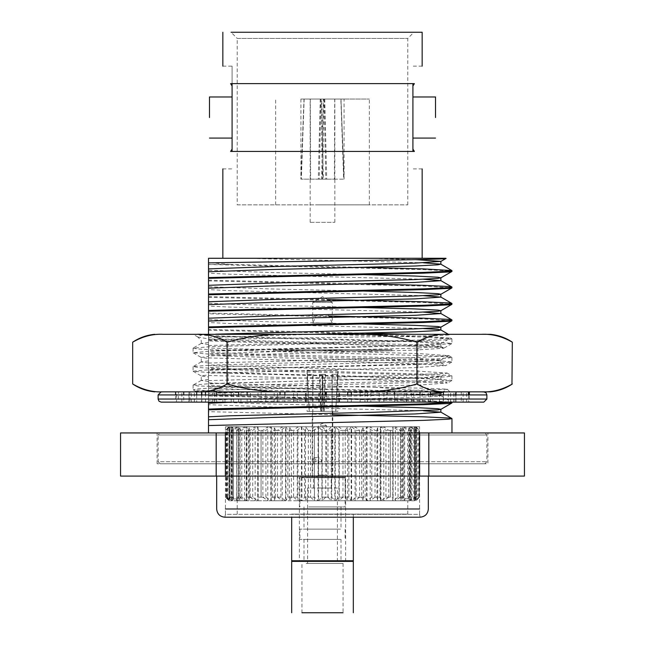<?xml version="1.0" encoding="UTF-8"?>
<svg xmlns="http://www.w3.org/2000/svg" width="645" height="645" viewBox="0 0 645 645"><rect width="100%" height="100%" fill="white"/><g stroke="black" fill="none" stroke-linecap="round" stroke-linejoin="round"><path stroke-width="0.48" stroke-dasharray="3.23 2.42" d="M196.66 432.948L484.838 432.948L196.66 432.948M160.162 463.771L484.838 463.771L160.162 463.771L158.114 461.715L486.886 461.715L158.114 461.715L158.114 435.004L486.886 435.004L158.114 435.004L160.162 432.948M221.348 432.948L452.984 432.948L221.348 432.948M451.96 432.948L452.984 432.948M216.672 476.099L428.328 476.099L216.672 476.099M216.18 476.099L120.559 476.099L120.559 432.948L216.18 432.948L216.18 476.099L225.379 476.099L225.379 432.948L216.18 432.948M225.379 432.948L524.441 432.948L524.441 476.099L225.379 476.099M419.621 432.948L419.621 476.099M428.82 476.099L428.82 432.948M487.918 432.948L157.082 432.948L487.918 432.948L487.918 463.771L157.082 463.771L487.918 463.771M353.323 514.113L353.323 517.201L291.677 517.201L291.677 514.113L353.323 514.113L291.677 514.113M420.105 517.201L419.589 514.339L225.411 514.339L225.411 430.384L229.007 426.788L415.993 426.788L229.362 426.788L229.362 500.762L225.411 497.166L229.402 500.762L226.21 497.166L227.185 497.166L227.185 430.384L226.21 430.384L229.402 426.788L229.402 500.762L232.434 500.762L229.983 497.166L232.015 497.166L232.015 430.384L229.983 430.384L232.434 426.788L232.434 500.762L238.36 500.762L236.723 497.166L239.755 497.166L239.755 430.384L236.723 430.384L238.36 426.788L238.36 500.762L246.995 500.762L246.221 497.166L250.147 497.166L250.147 430.384L246.221 430.384L246.995 426.788L246.995 500.762L258.056 500.762L258.177 497.166L262.87 497.166L262.87 430.384L258.177 430.384L258.056 426.788L258.056 500.762L271.182 500.762L272.198 497.166L277.511 497.166L277.511 430.384L272.198 430.384L271.182 426.788L271.182 500.762L285.969 500.762L287.831 497.166L293.604 497.166L293.604 430.384L287.831 430.384L285.969 426.788L285.969 500.762L301.916 500.762L304.585 497.166L310.616 497.166L310.616 430.384L304.585 430.384L301.916 426.788L301.916 500.762L318.533 500.762L321.911 497.166L328.015 497.166L328.015 430.384L321.911 430.384L318.533 426.788L318.533 500.762L335.279 500.762L339.254 497.166L345.236 497.166L345.236 430.384L339.254 430.384L335.279 426.788L335.279 500.762L351.614 500.762L356.064 497.166L361.724 497.166L361.724 430.384L356.064 430.384L351.614 426.788L351.614 500.762L367.005 500.762L371.794 497.166L376.954 497.166L376.954 430.384L371.794 430.384L367.005 426.788L367.005 500.762L380.977 500.762L385.936 497.166L390.427 497.166L390.427 430.384L385.936 430.384L380.977 426.788L380.977 500.762L393.063 500.762L398.038 497.166L401.722 497.166L401.722 430.384L398.038 430.384L393.063 426.788L393.063 500.762L402.883 500.762L407.721 497.166L410.47 497.166L410.47 430.384L407.721 430.384L402.883 426.788L402.883 500.762L410.115 500.762L414.654 497.166L416.396 497.166L416.396 430.384L414.654 430.384L410.115 426.788L410.115 500.762L414.533 500.762L419.298 497.166L419.298 430.384L414.533 426.788L414.533 500.762L415.993 500.762L419.516 497.166L419.089 497.166L419.089 430.384L419.516 430.384L415.993 426.788L415.993 500.762L414.453 500.762L417.291 497.166L415.775 497.166L415.775 430.384L417.291 430.384L414.453 426.788L414.453 500.762L409.954 500.762L412.01 497.166L409.47 497.166L409.47 430.384L412.01 430.384L409.954 426.788L409.954 500.762L402.641 500.762L403.851 497.166L400.36 497.166L400.36 430.384L403.851 430.384L402.641 426.788L402.641 500.762L392.757 500.762L393.087 497.166L388.758 497.166L388.758 430.384L393.087 430.384L392.757 426.788L392.757 500.762L380.615 500.762L380.042 497.166L375.019 497.166L375.019 430.384L380.042 430.384L380.615 426.788L380.615 500.762L366.602 500.762L365.159 497.166L359.596 497.166L359.596 430.384L365.159 430.384L366.602 426.788L366.602 500.762L351.17 500.762L348.897 497.166L342.971 497.166L342.971 430.384L348.897 430.384L351.17 426.788L351.17 500.762L334.82 500.762L331.788 497.166L325.701 497.166L325.701 430.384L331.788 430.384L334.82 426.788L334.82 500.762L318.074 500.762L314.381 497.166L308.318 497.166L308.318 430.384L314.381 430.384L318.074 426.788L318.074 500.762L301.473 500.762L297.24 497.166L291.395 497.166L291.395 430.384L297.24 430.384L301.473 426.788L301.473 500.762L285.542 500.762L280.906 497.166L275.471 497.166L275.471 430.384L280.906 430.384L285.542 426.788L285.542 500.762L270.803 500.762L265.909 497.166L261.064 497.166L261.064 430.384L265.909 430.384L270.803 426.788L270.803 500.762L257.718 500.762L252.727 497.166L248.623 497.166L248.623 430.384L252.727 430.384L257.718 426.788L257.718 500.762L246.721 500.762L241.794 497.166L238.561 497.166L238.561 430.384L241.794 430.384L246.721 426.788L246.721 500.762L238.166 500.762L233.458 497.166L231.2 497.166L231.2 430.384L233.458 430.384L238.166 426.788L238.166 500.762L232.313 500.762L227.975 497.166L226.766 497.166L226.766 430.384L227.975 430.384L232.313 426.788L232.313 500.762L229.007 500.762L225.411 497.166M225.532 497.166L225.532 430.384M229.007 500.762L229.112 426.788L225.411 430.384L225.411 426.788L419.589 426.788L225.411 426.788M412.01 497.166L412.01 430.384M403.851 497.166L403.851 430.384M417.291 497.166L417.291 430.384M419.516 497.166L419.516 430.384M418.629 497.166L418.629 430.384M414.654 497.166L414.654 430.384M407.721 497.166L407.721 430.384M398.038 497.166L398.038 430.384M385.936 497.166L385.936 430.384M371.794 497.166L371.794 430.384M356.064 497.166L356.064 430.384M339.254 497.166L339.254 430.384M321.911 497.166L321.911 430.384M304.585 497.166L304.585 430.384M287.831 497.166L287.831 430.384M272.198 497.166L272.198 430.384M258.177 497.166L258.177 430.384M246.221 497.166L246.221 430.384M236.723 497.166L236.723 430.384M229.983 497.166L229.983 430.384M226.21 497.166L226.21 430.384M227.975 497.166L227.975 430.384M233.458 497.166L233.458 430.384M241.794 497.166L241.794 430.384M252.727 497.166L252.727 430.384M265.909 497.166L265.909 430.384M280.906 497.166L280.906 430.384M297.24 497.166L297.24 430.384M314.381 497.166L314.381 430.384M331.788 497.166L331.788 430.384M348.897 497.166L348.897 430.384M365.159 497.166L365.159 430.384M380.042 497.166L380.042 430.384M393.087 497.166L393.087 430.384M320.396 425.756L326.612 425.756L320.396 425.756M324.604 475.075L318.388 475.075L324.604 475.075M318.59 460.691L318.969 457.611C322.266 459.667 322.266 461.723 318.969 463.771L318.59 460.691M317.203 477.131L328.668 477.131L317.203 477.131M307.601 374.382L309.261 411.373L312.841 411.373L313.067 374.382L307.294 374.382L312.752 374.382L312.736 411.373L321.113 411.373L320.001 374.382L323.064 374.382L321.928 411.373L335.739 411.373L321.565 411.373L322.508 374.382L323.064 374.382M313.067 374.382L312.736 392.74M320.001 374.382L325.556 374.382L324.25 411.373L335.86 411.373L337.916 370.278L307.084 370.278L337.916 370.278L337.916 411.373L307.084 411.373L337.916 411.373M332.159 411.373L331.933 374.382L332.264 411.373L323.887 411.373L324.999 374.382L325.556 374.382M324.999 374.382L321.936 374.382L322.492 374.382L323.435 411.373L309.261 411.373M312.962 460.691L314.115 463.771C316.582 461.715 316.582 459.659 314.115 457.611L312.962 460.691M330.885 477.131L312.736 477.131L330.885 477.131M331.933 374.382L337.706 374.382L332.248 374.382L332.264 392.74M321.936 374.382L323.435 411.373M323.887 411.373L309.14 411.373L307.084 370.278L307.084 411.373M319.444 374.382L320.75 411.373L309.14 411.373L307.294 374.382M312.228 477.131L332.772 477.131L312.228 477.131L312.228 411.373L312.752 411.373L312.736 477.131M337.4 374.382L335.739 411.373M332.264 477.131L332.264 411.373L335.86 411.373L337.706 374.382M312.228 411.373L324.25 411.373M323.072 411.373L312.841 411.373M337.4 477.131L307.601 477.131L337.4 477.131L337.4 477.751L307.601 477.751L337.4 477.751M319.493 477.751L331.538 477.751L319.493 477.751M319.493 488.023L331.538 488.023L319.493 488.023M337.4 488.023L307.601 488.023L337.4 488.023L337.4 563.432L307.601 563.432L337.4 563.432M306.173 563.432L343.051 563.432L306.173 563.432M306.173 612.75L343.051 612.75L306.173 612.75M343.051 563.432L343.051 612.75L301.949 612.75L301.949 563.432M352.71 561.376L291.677 561.376M345.615 560.763L299.385 560.763M294.096 514.113L407.777 514.113L294.096 514.113M294.096 500.762L407.777 500.762L294.096 500.762M415.775 497.166L411.325 500.762L411.325 426.788L415.775 430.384M419.089 497.166L415.106 500.762L415.106 426.788L419.089 430.384M419.298 497.166L415.912 500.762L415.912 426.788L419.298 430.384M416.396 497.166L413.719 500.762L413.719 426.788L416.396 430.384M410.47 497.166L408.599 500.762L408.599 426.788L410.47 430.384M401.722 497.166L400.706 500.762L400.706 426.788L401.722 430.384M390.427 497.166L390.427 430.384M376.954 497.166L377.712 500.762L377.712 426.788L376.954 430.384M361.724 497.166L363.353 500.762L363.353 426.788L361.724 430.384M345.236 497.166L347.679 500.762L347.679 426.788L345.236 430.384M328.015 497.166L331.199 500.762L331.199 426.788L328.015 430.384M310.616 497.166L314.438 500.762L314.438 426.788L310.616 430.384M293.604 497.166L297.934 500.762L297.934 426.788L293.604 430.384M277.511 497.166L282.22 500.762L282.22 426.788L277.511 430.384M262.87 497.166L267.804 500.762L267.804 426.788L262.87 430.384M250.147 497.166L255.138 500.762L255.138 426.788L250.147 430.384M239.755 497.166L244.649 500.762L244.649 426.788L239.755 430.384M232.015 497.166L236.65 500.762L236.65 426.788L232.015 430.384M227.185 497.166L231.418 500.762L231.418 426.788L227.185 430.384M226.766 497.166L229.805 500.762L229.805 426.788L226.766 430.384M231.2 497.166L233.482 500.762L233.482 426.788L231.2 430.384M238.561 497.166L240.021 500.762L240.021 426.788L238.561 430.384M248.623 497.166L249.204 500.762L249.204 426.788L248.623 430.384M261.064 497.166L261.064 430.384M275.471 497.166L274.27 500.762L274.27 426.788L275.471 430.384M291.395 497.166L289.355 500.762L289.355 426.788L291.395 430.384M308.318 497.166L305.496 500.762L305.496 426.788L308.318 430.384M325.701 497.166L322.186 500.762L322.186 426.788L325.701 430.384M342.971 497.166L338.883 500.762L338.883 426.788L342.971 430.384M359.596 497.166L355.056 500.762L355.056 426.788L359.596 430.384M375.019 497.166L370.182 500.762L370.182 426.788L375.019 430.384M388.758 497.166L383.775 500.762L383.775 426.788L388.758 430.384M400.36 497.166L395.401 500.762L395.401 426.788L400.36 430.384M409.47 497.166L404.681 500.762L404.681 426.788L409.47 430.384M412.913 151.43L412.913 83.624M412.913 86.003L414.388 83.624L230.612 83.624L232.087 86.003L232.087 66.153L232.087 83.624M237.223 204.86L407.777 204.86L237.223 204.86L237.223 38.418L407.777 38.418L237.223 38.418L231.055 32.25L422.161 32.25M232.087 151.43L232.087 86.003M412.913 149.051L414.388 151.43L230.612 151.43L232.087 149.051M322.5 258.282L222.839 258.282L322.5 258.282M232.305 391.854L208.512 391.854L208.512 402.125L451.943 402.125L208.512 402.125L451.943 402.125L448.299 402.125L448.299 391.854L468.423 391.854L448.299 391.854M231.208 402.125L231.208 391.854L261.144 391.854L261.144 402.125L183.752 402.125L183.752 394.933M447.162 389.257L408.156 390.564L318.412 391.854L262.08 391.854L208.512 393.402M208.512 432.948L193.04 432.948L208.512 432.948M208.512 425.531L208.512 411.671L332.772 414.695M208.512 411.671L208.512 404.689L271.142 406.914L423.459 410.76M208.512 404.689L208.512 401.811L271.142 404.036L347.486 405.761M208.512 401.811L208.512 395.982L423.717 401.15L450.645 402.536M208.512 395.982L208.512 395.24L378.671 399.231L423.717 400.4L451.96 402.166M208.512 395.24L208.512 388.25L271.142 390.475L415.041 393.998L440.769 395.651L437.891 396.344L415.041 397.514L232.531 402.125M208.512 388.25L208.512 385.371L229.959 386.419L431.828 391.854M430.505 393.982L229.959 399.336L208.512 400.384M208.512 385.371L208.512 371.81L271.142 374.036L415.041 377.559L440.857 379.316L415.041 381.082L271.142 384.597L208.512 386.823L208.512 391.192L221.598 390.04L195.733 391.217L201.99 391.854M448.42 334.312L449.307 334.828L442.325 334.312L449.904 334.312L193.169 334.312L322.911 334.312L434.778 337.4L451.798 338.802L447.291 339.746L434.359 340.479L210.222 346.647L193.089 348.179L197.717 348.993L210.641 349.727L434.778 355.895L451.911 357.427L447.291 358.241L434.359 358.975L210.222 365.135L193.202 366.545L197.709 367.489L210.641 368.222L434.778 374.382L451.911 375.914L447.283 376.736L434.359 377.47L210.222 383.63L193.202 385.033L197.709 385.976L405.294 391.854L435.964 391.854L375.898 387.331L427.506 388.266L447.17 389.193M375.898 387.331C314.994 385.823 233.071 384.323 208.512 382.824M208.512 375.479L417.073 381.114L447.251 382.961L421.33 384.904L221.598 390.04M208.512 371.81L208.512 368.932L271.142 371.157L415.041 374.681L440.857 376.438L415.041 378.204L229.959 382.896L208.512 383.944L208.512 386.823M208.512 368.932L208.512 355.371L271.142 357.596L415.041 361.119L440.857 362.877L415.041 364.643L271.142 368.166L208.512 370.383L208.512 374.866L201.264 375.914L208.512 376.97M208.512 374.866L208.512 383.944M208.512 380.606L416.476 374.955L446.743 373.092L416.686 371.02L208.512 365.449M208.512 357.919L415.001 363.619L445.485 365.505L415.243 367.594L208.512 373.213M208.512 355.371L208.512 352.493L271.142 354.718L415.041 358.241L440.857 359.999L415.041 361.764L229.959 366.457L208.512 367.513L208.512 370.383M208.512 352.493L208.512 338.931L271.142 341.157L415.041 344.68L440.857 346.438L415.041 348.203L271.142 351.727L208.512 353.944L208.512 356.371L201.264 357.427L208.512 358.475M208.512 356.371L208.512 367.513M208.512 363.054L418.524 357.467L448.525 355.621L418.686 353.573L208.512 348.058M202.796 334.312L197.668 336.811L198.104 337.125L217.696 340.479L427.683 346.647L441.946 347.647C428.159 345.365 242.907 343.075 208.512 340.786M441.946 347.647L443.647 348.252L413.163 350.162L208.512 355.847M208.512 338.931L208.512 336.053L271.142 338.278L415.041 341.802L440.857 343.559L415.041 345.325L229.959 350.017L208.512 351.074L208.512 353.944M208.512 336.053L208.512 330.232L382.92 334.312L442.325 334.312M208.512 334.312L208.512 351.074M208.512 345.51L420.54 339.98L450.275 338.165L421.137 336.142L351.735 334.312L382.92 334.312M208.512 330.232L208.512 329.482L364.409 333.159M208.512 262.555L208.512 264.45L229.765 264.45L208.512 262.555M208.512 258.282L445.3 258.282M367.723 258.282L415.872 259.637M245.656 258.282L423.459 262.805M229.765 264.45L364.409 267.409M364.409 274.649L271.142 272.521L208.512 270.295L208.512 264.45M208.512 264.474L423.717 269.642L450.645 271.029M208.512 270.295L208.512 273.174L229.959 274.222L423.459 279.245M364.409 291.089L271.142 288.96L208.512 286.735L208.512 273.174M208.512 280.164L364.409 283.848M208.512 280.914L423.717 286.082L451.96 287.839M208.512 286.735L208.512 289.613L229.959 290.661L423.459 295.684M347.486 307.133L229.959 304.23L208.512 303.174L208.512 289.613M208.512 296.603L327.354 299.514M208.512 297.353L423.717 302.513L451.96 304.279M208.512 303.174L208.512 306.053L229.959 307.101L423.459 312.124M328.748 315.986L208.512 313.043L208.512 306.053M347.486 323.572L271.142 321.839L208.512 319.614L208.512 313.793L423.717 318.953L451.96 320.718M208.512 319.614L208.512 322.492L229.959 323.54L423.459 328.563M313.131 334.312L208.512 337.504M208.512 339.488L419.863 336.021L441.503 335.456L449.331 334.892L449.904 334.312M208.512 329.482L208.512 322.492M222.896 402.125L222.896 391.854L205.481 391.854L208.512 391.854L208.512 391.192M407.777 204.86L407.777 38.418L413.945 32.25M317.783 204.86L369.351 204.86L317.783 204.86M196.701 394.933L196.701 402.125L178.431 402.125L178.431 391.854L175.609 391.854L469.391 391.854L280.051 391.854M197.305 391.854L289.395 391.854C268.683 392.418 248.261 389.79 228.112 383.977C218.066 389.757 207.795 392.378 197.305 391.854L163.491 391.854C153.018 392.386 142.747 389.765 132.677 383.977M356.653 391.854L448.404 391.854C438.044 392.386 427.893 389.765 417.936 383.977C397.949 389.733 377.519 392.362 356.653 391.854L289.395 391.854M481.847 391.854L448.404 391.854M201.562 394.933L201.562 402.125L189.001 402.125L189.001 391.854L201.562 391.854L178.431 391.854M189.961 391.854L189.961 402.125L176.577 402.125L176.577 391.854M178.431 402.125L175.609 402.125L175.609 394.933L469.391 394.933L469.391 402.125L387.016 402.125L387.016 394.933M284.88 394.933L284.88 402.125L261.144 402.125M394.442 394.933L394.442 402.125L280.051 402.125L280.051 394.933M468.423 394.933L468.423 402.125L443.438 402.125L443.438 394.933M461.248 391.854L461.248 402.125L448.299 402.125M356.653 334.312C377.365 333.755 397.788 336.376 417.936 342.189C427.877 336.416 438.036 333.788 448.404 334.312L163.153 334.312M417.936 342.189L417.936 383.977M481.847 334.312L448.404 334.312M132.677 342.189C142.73 336.416 153.002 333.788 163.491 334.312M197.305 334.312C207.779 333.779 218.05 336.4 228.112 342.189L228.112 383.977M228.112 342.189C248.099 336.432 268.53 333.804 289.395 334.312M208.512 340.479L217.696 340.479M208.512 342.406L201.264 343.463L208.512 344.511M208.512 360.902L201.264 361.95L208.512 363.006M208.512 379.397L201.264 380.445L208.512 381.493M322.911 334.312L351.735 334.312M193.169 334.312L210.641 335.763L434.778 341.931L451.911 343.463L434.359 345.011L210.222 351.178L193.089 352.702L210.641 354.258L434.778 360.418L451.911 361.95L434.359 363.506L210.222 369.666L193.089 371.197L210.641 372.754L434.778 378.913L451.911 380.445L434.359 382.001L210.222 388.161L197.604 388.887L193.202 389.822L227.161 391.854L405.294 391.854M212.237 402.125L212.237 391.854L205.481 391.854L227.161 391.854M435.964 391.854L442.728 391.854L447.178 389.282M364.949 402.125L364.949 391.854L360.12 391.854L442.728 391.854M339.601 402.125L339.601 391.854L364.949 391.854M339.044 402.125L339.044 391.854L339.601 391.854M318.678 402.125L318.678 391.854L339.044 391.854M319.404 402.125L319.404 391.854L318.678 391.854M293.668 402.125L293.668 391.854L319.404 391.854M297.281 402.125L297.281 391.854L293.668 391.854M277.608 402.125L277.608 391.854L297.281 391.854M274.165 402.125L274.165 391.854L277.608 391.854M250.558 402.125L250.558 391.854L274.165 391.854M257.984 402.125L257.984 391.854L250.558 391.854M240.932 402.125L240.932 391.854L257.984 391.854M233.651 402.125L233.651 391.854L240.932 391.854M214.495 402.125L214.495 391.854L233.651 391.854M225 402.125L225 391.854L214.495 391.854M212.237 391.854L225 391.854M201.845 402.125L201.845 394.933M194.339 402.125L194.339 391.854M181.842 402.125L181.842 391.854M188.985 402.125L188.985 391.854L194.395 391.854L194.395 402.125M191.339 402.125L191.339 391.854M205.553 402.125L205.553 391.854L194.395 391.854M216.736 402.125L216.736 394.933M216.736 391.854L205.553 391.854M205.481 402.125L205.481 394.933M231.208 391.854L222.896 391.854M247.116 402.125L247.116 394.933M238.666 402.125L238.666 394.933M265.813 402.125L265.813 391.854L261.144 391.854M284.88 391.854L265.813 391.854M305.399 402.125L305.399 391.854M305.956 402.125L305.956 391.854M326.322 402.125L326.322 394.933M325.596 402.125L325.596 394.933M351.332 402.125L351.332 394.933M347.719 402.125L347.719 394.933M367.392 402.125L367.392 391.854M370.835 402.125L370.835 391.854M404.068 402.125L404.068 391.854M411.349 402.125L411.349 391.854M430.505 402.125L430.505 394.933M420 402.125L420 394.933M432.763 402.125L432.763 391.854M443.155 402.125L443.155 391.854M455.039 402.125L455.039 391.854L455.999 391.854L456.015 402.125L455.999 394.933M450.662 402.125L450.662 391.854M463.158 402.125L463.158 391.854M456.015 391.854L455.039 391.854M466.569 402.125L466.569 391.854M453.661 402.125L453.661 391.854M450.605 402.125L450.605 391.854M439.447 402.125L439.447 391.854M428.264 402.125L428.264 391.854M439.519 402.125L439.519 391.854M422.104 402.125L422.104 391.854M413.792 402.125L413.792 391.854M397.884 402.125L397.884 391.854M406.334 402.125L406.334 391.854M383.856 402.125L383.856 391.854M379.187 402.125L379.187 391.854M360.12 402.125L360.12 391.854M343.97 99.032L300.925 99.032L343.97 99.032M317.783 99.032L369.351 99.032L317.783 99.032M334.715 99.032L321.049 99.032L340.85 99.032L334.715 99.032L334.392 179.173L300.925 179.173L344.075 179.173L340.939 99.032L334.803 99.032L334.828 139.465L334.803 99.032M304.005 99.032L300.925 179.173L310.197 179.173L310.172 99.032L320.855 99.032L310.197 99.032M310.237 222.323L334.828 222.323L310.237 222.323M334.392 179.173L343.664 179.173L340.85 99.032M304.15 99.032L323.951 99.032L304.15 99.032L301.336 179.173L310.197 179.173M310.285 99.032L310.608 179.173M334.803 179.173L334.828 139.465M340.939 99.032L334.828 99.032M324.766 99.032L326.709 179.173L321.678 179.173L323.33 99.032M324.145 99.032L325.765 179.173M320.855 99.032L319.235 179.173L318.291 179.173L320.234 99.032M319.235 179.173L323.322 179.173L321.67 99.032M323.322 179.173L322.387 179.173L321.049 99.032M323.951 99.032L322.613 179.173L321.678 179.173M300.925 99.032L300.925 179.173L304.061 99.032M315.526 350.751L391.854 350.751L315.526 350.751M315.526 349.727L391.854 349.727L315.526 349.727M371.818 350.751L273.182 350.751L371.818 350.751L371.818 349.727L273.182 349.727L371.818 349.727M193.04 463.771L192.017 463.771M311.269 506.922L340.995 506.922L311.269 506.922M337.198 529.118L304.005 529.118L337.198 529.118M340.463 529.118L299.893 529.118L340.463 529.118M340.463 539.389L299.893 539.389L340.463 539.389M307.802 539.389L340.995 539.389L307.802 539.389M311.269 561.376L340.995 561.376L311.269 561.376M299.385 561.376L345.615 561.376L299.385 561.376L299.385 477.131L345.615 477.131L299.385 477.131M308.778 506.922L345.107 506.922L308.778 506.922M308.778 477.751L345.107 477.751L308.778 477.751M343.164 477.751L301.836 477.751L343.164 477.751L340.995 477.131L304.005 477.131L340.995 477.131M332.207 302.465L312.736 302.465L332.207 302.465M328.152 314.792L332.264 323.016L312.736 323.016L332.264 323.016L332.264 302.465L322.5 296.603L312.736 302.465L312.736 323.016L316.848 314.792L328.152 314.792L316.848 314.792M419.589 508.978L225.411 508.978M224.895 517.201L225.411 514.339L419.589 514.339L419.589 426.788M175.609 399.045L469.391 399.045M484.838 463.771L486.886 461.715L486.886 435.004L484.838 432.948M193.04 432.948L192.017 432.948M157.082 463.771L157.082 432.948M328.668 477.131L326.612 475.075L326.612 425.756L322.5 423.289L318.388 425.756L318.388 458.506M316.332 477.131L318.388 475.075L318.388 462.868M314.115 463.771L318.969 463.771M314.115 457.611L318.969 457.611M332.772 477.131L332.772 411.373M307.601 477.131L307.601 477.751M331.538 488.023L331.538 477.751M313.462 488.023L313.462 477.751M307.601 488.023L307.601 563.432M407.777 514.113L407.777 500.762M237.223 514.113L237.223 500.762M415.993 426.788L415.993 500.762M229.007 426.788L225.411 430.384M422.161 66.153L412.913 66.153M222.839 66.153L232.087 66.153M222.839 168.901L232.087 168.901M422.161 168.901L412.913 168.901M440.769 395.651L451.879 402.069M440.857 394.933L440.857 395.756M440.769 379.212L447.251 382.961M440.857 376.438L440.857 379.316M440.769 376.543L446.743 373.092M440.769 362.78L445.485 365.497M440.857 359.999L440.857 362.877M440.769 360.103L448.525 355.629M440.769 346.341L443.679 348.018M440.857 343.559L440.857 346.438M440.769 343.664L450.283 338.173M201.264 343.463L201.264 340.479L197.636 336.851M201.264 361.95L201.264 357.427M201.264 380.445L201.264 375.914M195.733 391.217L195.096 391.854M198.08 337.158L193.202 334.336M451.798 343.583L443.663 348.284M193.202 352.831L201.377 357.556M451.798 362.079L445.477 365.731M193.202 371.327L201.377 376.051M451.798 380.574L447.235 383.211M193.202 389.822L195.766 391.297M193.089 348.179L193.089 352.71M193.089 366.674L193.089 371.197M193.089 385.162L193.089 389.693M451.911 338.931L451.911 343.463M451.911 357.427L451.911 361.95M451.911 375.914L451.911 380.445M201.377 343.325L193.202 348.05M448.517 355.395L451.798 357.298M201.377 361.821L193.202 366.545M446.735 372.866L451.798 375.793M201.377 380.308L193.202 385.033M451.798 338.802L450.275 337.924M447.211 389.161L449.904 391.854M188.937 402.125L188.937 391.854M456.063 402.125L456.063 391.854M369.351 204.86L369.351 99.032M275.649 204.86L275.649 99.032M340.995 99.032L344.075 179.173L344.075 99.032M334.828 222.323L334.828 179.173M310.172 222.323L310.172 179.173M310.172 139.465L310.172 99.032M391.854 350.751L391.854 349.727M253.146 350.751L253.146 349.727M273.182 350.751L273.182 349.727M451.96 463.771L452.984 463.771M304.005 506.922L304.005 529.118M340.995 506.922L340.995 529.118M299.893 529.118L299.893 539.389M345.107 529.118L345.107 539.389M304.005 539.389L304.005 561.376M340.995 539.389L340.995 561.376M299.893 477.751L299.893 506.922M345.107 477.751L345.107 506.922M301.836 477.751L304.005 477.131M345.615 561.376L345.615 477.131"/><path stroke-width="0.97" d="M428.82 432.948L120.559 432.948L120.559 476.099L524.441 476.099L524.441 432.948L428.82 432.948L428.82 476.099M419.621 476.099L419.621 432.948M225.379 432.948L225.379 476.099M216.18 476.099L216.18 432.948M299.385 560.763L291.677 560.763L291.677 517.201L224.895 517.201C219.905 516.71 217.163 513.968 216.672 508.978L216.672 476.099M224.895 517.201L420.105 517.201L353.323 517.201L353.323 560.763L345.615 560.763M301.949 612.75L343.051 612.75M291.677 612.75L291.677 561.376L353.323 561.376L352.71 561.376L353.323 560.763L291.677 560.763L292.29 561.376M435.52 117.527L435.52 96.976L435.52 117.527M209.48 117.527L209.48 96.976L209.48 117.527M412.913 117.527L412.913 96.976L412.913 117.527M232.087 117.527L232.087 96.976L232.087 117.527M412.913 83.624L412.913 151.43M232.087 83.624L232.087 86.003L230.612 83.624C220.63 60.63 220.63 60.63 230.612 83.624C220.63 60.63 220.63 60.63 230.612 83.624L414.388 83.624C424.37 60.63 424.37 60.63 414.388 83.624C424.37 60.63 424.37 60.63 414.388 83.624L412.913 86.003M422.161 66.153L422.161 32.25L231.055 32.25M232.087 86.003L232.087 151.43M232.087 149.051L230.612 151.43C220.63 174.424 220.63 174.424 230.612 151.43C220.63 174.424 220.63 174.424 230.612 151.43L414.388 151.43C424.37 174.424 424.37 174.424 414.388 151.43C424.37 174.424 424.37 174.424 414.388 151.43L412.913 149.051M238.666 394.933L238.666 391.854L217.825 392.297M262.08 391.854L247.116 391.854L247.116 394.933M423.459 410.76L440.857 412.195L415.041 413.953L271.142 417.476L208.512 419.701L208.512 432.948L208.512 425.531L423.717 420.363L448.71 419.185L451.96 418.605L448.71 418.016L423.717 416.839L332.772 414.695M347.486 405.761L415.041 407.559L437.891 408.728L440.857 409.317L437.891 409.906L373.858 412.252L229.959 415.775L208.512 416.823L208.512 419.701M450.645 402.536L451.879 403.004L448.71 403.496L423.717 404.673L208.512 409.841L208.512 416.823M451.96 402.915L451.96 402.166L423.717 403.923L221.283 408.624L208.512 409.091L208.512 409.841M232.531 402.125L208.512 403.262L208.512 409.091M431.828 391.854L440.857 392.878L430.505 393.982M469.391 399.045L486.886 399.045L483.831 402.125L208.512 402.125L208.512 403.262M364.409 333.159L412.695 334.312M445.3 258.282C452.298 259.072 412.01 259.83 355.572 260.596L208.512 262.862L208.512 258.282L445.792 258.282M415.872 259.637L440.857 261.37L415.041 263.128L271.142 266.651L208.512 268.876L208.512 277.576L423.717 272.416L448.71 271.239L451.879 270.561L440.769 264.144L437.891 264.829L415.041 266.006L271.142 269.529L208.512 271.755M208.512 262.862L208.512 268.876M423.459 262.805L440.769 264.144M364.409 267.409L423.717 268.892L451.879 270.561M208.512 262.555L208.512 258.282M450.645 271.029L451.879 271.497L448.71 271.988L423.717 273.158L208.512 278.326L208.512 277.576M208.512 278.326L208.512 294.015L423.717 288.855L448.71 287.678L451.96 287.089L448.71 286.501L423.717 285.332L364.409 283.848M364.409 274.649L415.041 276.044L437.891 277.221L440.857 277.81L437.891 278.39L415.041 279.567L271.142 283.091L208.512 285.316M423.459 279.245L440.857 280.68L415.041 282.445L271.142 285.969L208.512 288.194M451.96 287.089L451.879 287.936L448.71 288.428L423.717 289.597L208.512 294.765L208.512 294.015M208.512 294.765L208.512 310.455L423.717 305.287L448.71 304.118L451.96 303.529L448.71 302.94L423.717 301.771L327.354 299.514M364.409 291.089L415.041 292.483L437.891 293.66L440.857 294.249L437.891 294.829L415.041 296.007L271.142 299.53L208.512 301.755M423.459 295.684L440.857 297.119L415.041 298.885L271.142 302.408L208.512 304.633M451.96 303.529L451.879 304.367L448.71 304.867L423.717 306.036L208.512 311.204L208.512 310.455M208.512 311.204L208.512 326.894L423.717 321.726L448.71 320.557L451.96 319.968L448.71 319.38L423.717 318.203L328.748 315.986M347.486 307.133L415.041 308.923L437.891 310.1L440.857 310.688L437.891 311.269L415.041 312.446L271.142 315.969L208.512 318.195M423.459 312.124L440.857 313.559L415.041 315.324L271.142 318.848L208.512 321.073M208.512 313.793L208.512 313.043M451.96 319.968L451.879 320.807L448.71 321.307L423.717 322.476L208.512 327.644L208.512 326.894M208.512 327.644L208.512 334.634M347.486 323.572L415.041 325.362L437.891 326.539L440.857 327.12L437.891 327.708L415.041 328.886L215.704 334.175M423.459 328.563L437.891 329.41L440.857 329.998L437.891 330.587L415.041 331.764L313.131 334.312M175.609 391.854L175.609 394.933L158.114 394.933L158.114 399.045L486.886 399.045L486.886 394.933L486.007 392.773L483.831 391.854L161.137 391.854L158.114 394.933L486.886 394.933L469.391 394.933L469.391 391.854L175.609 391.854L216.736 391.854L216.736 394.933M490.297 334.312L481.509 334.312C491.998 333.788 502.27 336.416 512.324 342.189L511.969 341.955C505.374 337.625 498.15 335.078 490.297 334.312L481.847 334.312C492.208 333.779 502.366 336.4 512.324 342.189L511.969 384.21C505.374 388.54 498.15 391.088 490.297 391.854L481.509 391.854C491.982 392.386 502.253 389.765 512.324 383.977C502.374 389.757 492.224 392.378 481.847 391.854L490.297 391.854M447.695 391.854L355.605 391.854C376.317 392.418 396.74 389.79 416.888 383.977C426.934 389.757 437.205 392.378 447.695 391.854L481.509 391.854M288.347 391.854L196.596 391.854C206.956 392.386 217.107 389.765 227.064 383.977C247.051 389.733 267.481 392.362 288.347 391.854L355.605 391.854M481.509 334.312L163.153 334.312C152.792 333.779 142.634 336.4 132.677 342.189L132.677 383.977C142.626 389.757 152.776 392.378 163.153 391.854L163.491 391.854M132.677 383.977L133.031 384.21C139.626 388.54 146.85 391.088 154.703 391.854M163.153 391.854L196.596 391.854M175.609 402.125L208.512 402.125L161.169 402.125L158.993 401.206L158.114 399.045L175.609 399.045M176.577 402.125L201.562 402.125M188.985 402.125L189.961 402.125M183.752 402.125L196.701 402.125M280.051 402.125L284.88 402.125M387.016 402.125L394.442 402.125M443.438 402.125L468.423 402.125M461.248 402.125L469.391 402.125M447.695 334.312C437.221 333.779 426.95 336.4 416.888 342.189L416.888 383.977M416.888 342.189C396.901 336.432 376.47 333.804 355.605 334.312M288.347 334.312C267.635 333.755 247.212 336.376 227.064 342.189L227.064 383.977M227.064 342.189C217.123 336.416 206.964 333.788 196.596 334.312M154.703 334.312C146.85 335.078 139.626 337.625 133.031 341.955L132.677 342.189M440.769 392.982L443.438 391.854L430.505 391.854L430.505 394.933M420 394.933L420 391.854L394.442 391.854L394.442 394.933M387.016 394.933L387.016 391.854L351.332 391.854L351.332 394.933M347.719 394.933L347.719 391.854L326.322 391.854L326.322 394.933M325.596 394.933L325.596 391.854L318.412 391.854M201.845 394.933L201.845 391.854M201.562 394.933L201.562 391.854M196.701 394.933L196.701 391.854M183.752 394.933L183.752 391.854M205.481 394.933L205.481 391.854M238.666 391.854L247.116 391.854M284.88 394.933L284.88 391.854L280.051 391.854L280.051 394.933M325.596 391.854L326.322 391.854M347.719 391.854L351.332 391.854M387.016 391.854L394.442 391.854M420 391.854L430.505 391.854M455.999 394.933L455.999 391.854L469.391 391.854M443.438 394.933L443.438 391.854L455.999 391.854M468.423 394.933L468.423 391.854M442.728 391.854L443.438 391.854M225.411 508.978L419.589 508.978M420.105 517.201C425.144 516.669 427.885 513.928 428.328 508.978L428.328 476.099M353.323 612.75L353.323 561.376M435.52 96.976L412.913 96.976M435.52 138.078L412.913 138.078M209.48 138.078L232.087 138.078M209.48 96.976L232.087 96.976M222.839 66.153L222.839 32.25M422.161 258.282L422.161 168.901M222.839 258.282L222.839 168.901M451.96 432.948L451.96 418.605M440.769 412.091L451.879 418.508M440.857 409.365L440.857 412.195M451.879 403.004L440.769 409.422M440.857 392.934L440.857 394.933M440.769 261.467L445.905 258.508M440.857 261.418L440.857 264.248M451.96 271.4L451.96 270.65M451.879 271.497L440.769 277.906M440.857 277.858L440.857 280.68M440.769 280.583L451.879 287.001M451.879 287.936L440.769 294.346M440.857 294.297L440.857 297.119M440.769 297.022L451.879 303.432M451.879 304.367L440.769 310.785M440.857 310.737L440.857 313.559M440.769 313.462L451.879 319.872M451.879 320.807L440.769 327.225M440.857 327.176L440.857 329.998M448.42 334.312L440.857 329.95"/></g></svg>
